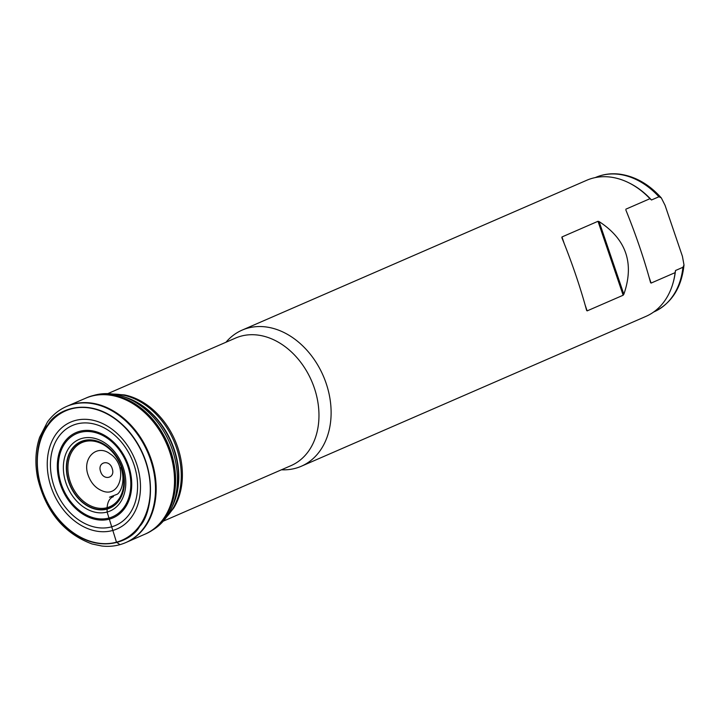 <?xml version="1.0" encoding="UTF-8"?>
<svg xmlns="http://www.w3.org/2000/svg" width="720" height="720" viewBox="0 0 720 720"><rect width="100%" height="100%" fill="white"/><g stroke="black" fill="none" stroke-linecap="round" stroke-linejoin="round"><path stroke-width="1.08" d="M225.972 342.243A74.223 56.187 66.5 0 1 242.1 330.129A74.223 56.187 66.5 0 1 323.226 375.786A74.223 56.187 66.5 0 1 301.302 466.254A74.223 56.187 66.5 0 1 281.439 469.791M301.302 466.254L645.885 316.413A74.223 56.187 -113.5 0 0 672.759 283.959A74.223 56.187 -113.5 0 0 675.108 272.637L651.087 283.086L650.574 282.627C644.238 259.254 635.994 235.026 625.842 209.961L628.074 215.487M649.944 198.702L651.492 199.989A73.287 55.476 66.5 0 0 629.568 183.168L628.749 182.763A74.223 56.187 -113.5 0 1 649.944 198.702L625.914 209.151M628.749 182.763A74.223 56.187 -113.5 0 0 586.692 180.288L242.1 330.129M623.844 294.255C634.545 263.466 626.301 239.247 599.103 221.589L623.844 294.255L623.16 295.227L597.996 221.292L561.969 236.961L564.129 243.297M585.225 305.271L587.142 310.887L623.16 295.227M587.142 310.887L586.629 310.437C580.293 287.055 572.049 262.836 561.897 237.771L561.969 236.961M597.996 221.292L599.103 221.589M651.492 199.989L658.926 196.758L661.32 197.91L665.037 205.263L682.425 256.329L684 264.987L682.938 267.282L675.504 270.513A73.287 55.476 66.5 0 1 673.011 283.095L672.759 283.959M675.504 270.513L675.108 272.637M101.799 490.671C95.517 487.998 90.999 482.922 88.245 475.452C81.666 458.325 96.759 443.511 110.124 453.87C128.61 465.534 120.924 499.455 101.799 490.671M123.165 467.37A38.988 29.511 -113.5 0 0 69.426 447.246A38.988 29.511 -113.5 0 0 91.134 511.02A38.988 29.511 -113.5 0 0 123.165 467.37M121.77 467.622A35.973 27.234 -113.5 0 0 72.189 449.055A35.973 27.234 -113.5 0 0 92.223 507.888A35.973 27.234 -113.5 0 0 121.77 467.622M152.469 530.172A73.818 55.881 -113.5 0 0 172.359 506.295A73.818 55.881 -113.5 0 0 172.44 450.045A73.818 55.881 -113.5 0 0 124.884 397.125A73.818 55.881 -113.5 0 0 93.861 395.388M164.988 517.608A74.07 56.07 -113.5 0 0 170.613 450.873A74.07 56.07 -113.5 0 0 111.591 394.794M165.564 516.753A74.124 56.106 -113.5 0 0 170.568 450.9A74.124 56.106 -113.5 0 0 112.896 395.019M144.783 534.267A74.187 56.16 -113.5 0 0 166.347 515.502A74.187 56.16 -113.5 0 0 170.514 450.927A74.187 56.16 -113.5 0 0 114.057 395.235A74.187 56.16 -113.5 0 0 85.626 398.223M113.436 496.647C109.71 497.997 107.595 501.669 107.1 507.663L107.109 512.028L116.478 542.169L119.943 544.644M658.926 196.758A73.287 55.476 -113.5 0 0 595.476 177.489L595.224 177.597M684 264.987C681.552 287.784 671.526 303.426 653.922 311.904A73.287 55.476 -113.5 0 0 682.938 267.282M163.224 521.19L291.033 465.624A69.543 52.65 -113.5 0 0 311.571 380.853A69.543 52.65 -113.5 0 0 235.566 338.067L107.766 393.642M100.647 471.645C103.473 481.077 115.47 478.197 112.284 468.855C109.683 458.883 96.966 461.925 100.647 471.645M649.17 277.47L651.087 283.086M143.964 527.787A74.223 56.187 -113.5 0 0 150.507 459.63A74.223 56.187 -113.5 0 0 66.402 406.53C58.878 409.86 52.56 415.008 47.466 421.974L39.636 437.274C35.478 449.775 34.794 463.266 37.575 477.747C45.693 511.407 63.864 533.484 92.097 543.987L101.853 546.021C110.259 546.957 118.17 545.832 125.595 542.655A74.223 56.187 -113.5 0 0 143.964 527.787M139.599 526.446C151.29 515.079 160.902 467.973 127.476 429.669C93.132 392.616 56.043 409.167 48.042 424.629C36.351 436.005 26.73 483.102 60.156 521.415C94.5 558.468 131.598 541.908 139.599 526.446M139.311 526.149A70.551 53.406 -113.5 0 0 145.53 461.358A70.551 53.406 -113.5 0 0 62.487 412.398A70.551 53.406 -113.5 0 0 52.947 511.659A70.551 53.406 -113.5 0 0 139.311 526.149M136.566 463.815A58.23 44.082 -113.5 0 0 56.304 433.755A58.23 44.082 -113.5 0 0 88.731 528.993A58.23 44.082 -113.5 0 0 136.566 463.815M133.92 464.517A54.432 41.202 -113.5 0 0 58.896 436.419A54.432 41.202 -113.5 0 0 89.208 525.438A54.432 41.202 -113.5 0 0 133.92 464.517M128.601 465.885A46.476 35.181 -113.5 0 0 64.548 441.9A46.476 35.181 -113.5 0 0 90.423 517.914A46.476 35.181 -113.5 0 0 128.601 465.885M127.773 466.11A45.297 34.29 -113.5 0 0 65.349 442.728A45.297 34.29 -113.5 0 0 90.567 516.816A45.297 34.29 -113.5 0 0 127.773 466.11M121.959 467.577A36.27 27.45 -113.5 0 0 71.973 448.857A36.27 27.45 -113.5 0 0 92.169 508.167A36.27 27.45 -113.5 0 0 121.959 467.577M121.869 467.595A36.126 27.351 -113.5 0 0 72.081 448.947A36.126 27.351 -113.5 0 0 92.196 508.041A36.126 27.351 -113.5 0 0 121.869 467.595M121.491 467.622A34.956 26.46 -113.5 0 0 73.314 449.577A34.956 26.46 -113.5 0 0 92.781 506.754A34.956 26.46 -113.5 0 0 121.491 467.622M166.077 517.626L173.682 508.095A69.66 52.731 -113.5 0 0 177.705 447.264A69.66 52.731 -113.5 0 0 124.47 394.929L112.32 393.993M166.662 516.807A70.29 53.208 -113.5 0 0 176.526 447.849A70.29 53.208 -113.5 0 0 113.31 394.119M172.422 506.142A70.506 53.37 -113.5 0 0 174.069 448.947A70.506 53.37 -113.5 0 0 125.037 397.179M172.359 506.295L173.439 503.721A70.83 53.622 -113.5 0 0 173.781 449.109A70.83 53.622 -113.5 0 0 127.503 398.088L124.884 397.125M125.946 542.502A74.223 56.187 -113.5 0 0 126.279 542.358L145.035 534.15A74.178 56.151 -113.5 0 0 169.524 451.359A74.178 56.151 -113.5 0 0 85.878 398.115L67.095 406.224A74.223 56.187 -113.5 0 0 67.086 406.224A74.223 56.187 -113.5 0 0 66.753 406.377M125.595 542.655L126.279 542.358A74.223 56.187 -113.5 0 0 126.288 542.358A74.223 56.187 -113.5 0 0 151.173 459.342A74.223 56.187 -113.5 0 0 67.095 406.224L66.402 406.53M595.476 177.489C603.027 174.24 611.064 173.124 619.605 174.15C635.166 176.31 649.08 184.23 661.32 197.919M109.494 497.214L117.234 494.235C120.357 492.516 125.91 481.77 120.924 467.388"/></g></svg>
